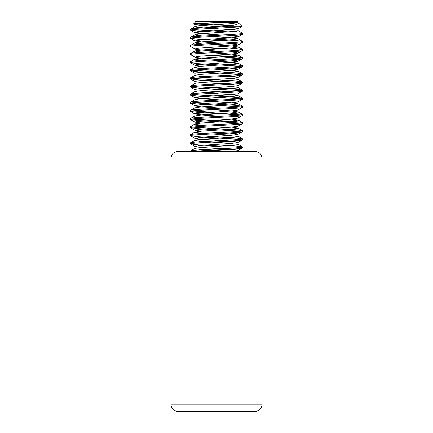 <?xml version="1.0" encoding="UTF-8"?>
<svg xmlns="http://www.w3.org/2000/svg" width="433" height="433" viewBox="0 0 433 433"><rect width="100%" height="100%" fill="white"/><g stroke="black" fill="none" stroke-linecap="round" stroke-linejoin="round"><path stroke-width="0.65" d="M231.282 25.65L193.562 23.912L195.716 21.65L237.284 21.65L238.085 22.451L219.12 22.451L201.237 23.62L194.915 24.632L201.237 25.65L221.187 26.943M237.928 22.451L242.042 26.408L238.902 26.846L223.038 26.846C206.79 27.647 190.082 28.416 190.52 29.2L190.52 30.218C189.14 29.092 226.73 27.988 238.902 26.846M193.529 23.837C193.567 23.393 206.368 22.922 219.12 22.451M192.496 29.709L229.506 31.912M237.977 30.597L242.388 33.157L242.48 34.277C244.082 35.625 188.918 36.984 190.52 38.337L190.52 37.319C188.918 35.966 244.082 34.613 242.48 33.26M221.187 32.475L198.13 31.23L190.52 30.218M211.813 39.122L234.87 40.366L242.388 41.276L242.48 42.396C244.082 43.744 188.918 45.102 190.52 46.455L190.52 45.438C188.918 44.085 244.082 42.732 242.48 41.379M221.187 40.594L198.13 39.349L190.52 38.337M229.506 48.15L242.388 49.394L242.48 50.515C244.082 51.863 188.918 53.221 190.52 54.574L190.52 53.557C188.918 52.204 244.082 50.85 242.48 49.497M221.187 48.712L203.494 47.803M229.506 43.744L236.445 44.426L237.977 45.059L231.763 45.947L201.237 47.976L196.555 48.485L195.023 49.118L190.52 46.455M211.813 55.359L234.87 56.604L242.388 57.513L242.48 58.634C244.082 59.981 188.918 61.34 190.52 62.693L190.52 61.675C188.918 60.322 244.082 58.969 242.48 57.616M240.504 58.125L221.187 56.831M229.506 51.863L236.445 52.545L237.977 53.178L231.763 54.065L201.237 56.095L196.555 56.604L195.023 57.237L190.52 54.574M211.813 63.478L234.87 64.717L242.388 65.632L242.48 66.752C244.082 68.1 188.918 69.459 190.52 70.812L190.52 69.794C188.918 68.441 244.082 67.088 242.48 65.735M240.504 66.244L198.13 63.705L190.52 62.693M192.496 70.303L234.87 72.836L242.388 73.751L242.48 74.871C244.082 76.219 188.918 77.577 190.52 78.93L190.52 77.913C188.918 76.56 244.082 75.207 242.48 73.854M240.504 74.362L198.13 71.824L190.52 70.812M192.496 78.422L234.87 80.955L242.388 81.869L242.48 82.99C244.082 84.338 188.918 85.696 190.52 87.049L190.52 86.032C188.918 84.679 244.082 83.325 242.48 81.972M240.504 82.481L198.13 79.943L190.52 78.93M192.496 86.54L234.87 89.074L242.388 89.988L242.48 91.109C244.082 92.456 188.918 93.815 190.52 95.168L190.52 94.15C188.918 92.797 244.082 91.444 242.48 90.091M240.504 90.6L198.13 88.061L190.52 87.049M192.496 94.659L234.87 97.192L242.388 98.107L242.48 99.227C244.082 100.575 188.918 101.934 190.52 103.287L190.52 102.269C188.918 100.916 244.082 99.563 242.48 98.21M240.504 98.719L198.13 96.18L190.52 95.168M192.496 102.778L234.87 105.316L242.388 106.226L242.48 107.346C244.082 108.694 188.918 110.052 190.52 111.405L190.52 110.388C188.918 109.035 244.082 107.682 242.48 106.329M240.504 106.837L221.187 105.544M203.494 104.634L190.52 103.287M192.496 110.897L211.813 112.19M229.506 113.1L242.388 114.344L242.48 115.465C244.082 116.813 188.918 118.171 190.52 119.524L190.52 118.507C188.918 117.154 244.082 115.8 242.48 114.447M240.504 114.956L198.13 112.418L190.52 111.405M192.496 119.015L234.87 121.549L242.388 122.463L242.48 123.584C244.082 124.931 188.918 126.29 190.52 127.643L190.52 126.625C188.918 125.272 244.082 123.919 242.48 122.566M240.504 123.075L198.13 120.536L190.52 119.524M192.496 127.134L234.87 129.673L242.388 130.582L242.48 131.702C244.082 133.05 188.918 134.409 190.52 135.762L190.52 134.744C188.918 133.391 244.082 132.038 242.48 130.685M240.504 131.194L198.13 128.655L190.52 127.643M211.813 136.547L234.87 137.786L242.388 138.701L242.48 139.821C244.082 141.169 188.918 142.527 190.52 143.88L190.52 142.863C188.918 141.51 244.082 140.157 242.48 138.804M240.504 139.312L198.13 136.774L190.52 135.762M211.813 144.665L234.87 145.905L242.388 146.819L242.48 147.94C244.098 149.141 200.106 150.343 192.068 151.55M221.187 146.137L198.13 144.893L190.52 143.88M190.52 151.55L190.52 150.982C188.918 149.629 244.082 148.275 242.48 146.922M238.085 22.451L231.763 23.62L201.237 25.65L195.023 26.537L190.52 29.2M229.506 27.506L236.445 28.188L238.085 28.692L238.085 30.721L236.445 31.23L201.237 33.769L195.023 34.656L190.52 37.319M229.506 35.625L236.445 36.307L237.977 36.94L242.48 34.277M211.813 36.534L231.763 37.828L238.085 38.84L231.763 39.858L201.237 41.887L195.023 42.775L190.52 45.438M237.977 45.059L242.48 42.396M211.813 44.653L231.763 45.947L238.085 46.959L231.763 47.976L201.237 50.006L195.023 50.894L190.52 53.557M237.977 53.178L242.48 50.515M211.813 52.772L231.763 54.065L238.085 55.078L231.763 56.095L201.237 58.125L195.023 59.012L190.52 61.675M229.506 59.981L236.445 60.663L237.977 61.297L242.48 58.634M211.813 60.891L231.763 62.184L238.085 63.196L231.763 64.214L201.237 66.244L195.023 67.131L190.52 69.794M229.506 68.1L236.445 68.782L237.977 69.415L242.48 66.752M211.813 69.009L231.763 70.303L238.085 71.315L231.763 72.333L201.237 74.362L195.023 75.25L190.52 77.913M229.506 76.219L236.445 76.901L237.977 77.534L242.48 74.871M231.763 78.422L237.977 79.309L236.445 79.943L201.237 82.481L195.023 83.369L190.52 86.032M229.506 84.338L236.445 85.02L237.977 85.653L242.48 82.99M231.763 86.54L237.977 87.428L236.445 88.061L201.237 90.6L195.023 91.487L190.52 94.15M211.813 93.366L231.763 94.659L238.085 95.671L238.085 93.642L242.48 91.109M238.085 95.671L231.763 96.689L201.237 98.719L195.023 99.606L190.52 102.269M211.813 101.484L231.763 102.778L238.085 103.79L231.763 104.808L201.237 106.837L194.915 107.849L194.915 105.82L196.555 105.316L231.763 102.778L237.977 101.89L242.48 99.227M195.023 107.725L190.52 110.388M211.813 109.603L231.763 110.897L238.085 111.909L231.763 112.926L201.237 114.956L194.915 115.968L194.915 113.939L196.555 113.435L231.763 110.897L237.977 110.009L242.48 107.346M195.023 115.844L190.52 118.507M231.763 119.015L238.085 120.028L238.085 117.998L242.48 115.465M238.085 120.028L231.763 121.045L201.237 123.075L195.023 123.962L190.52 126.625M231.763 127.134L238.085 128.146L231.763 129.164L201.237 131.194L194.915 132.206L194.915 130.176L201.237 129.164L231.763 127.134L237.977 126.247L242.48 123.584M195.023 132.081L190.52 134.744M229.506 133.05L236.445 133.732L237.977 134.365L242.48 131.702M242.388 138.701L237.977 136.141L236.445 136.774L231.763 137.283L201.237 139.312L195.023 140.2L190.52 142.863M229.506 141.169L236.445 141.851L237.977 142.484L242.48 139.821M229.506 149.288L236.445 149.97L237.977 150.603L242.48 147.94M242.388 146.819L237.977 144.259L236.445 144.893L231.763 145.401L201.237 147.431L195.023 148.319L190.52 150.982M238.448 22.814C239.119 24.259 233.982 25.601 223.038 26.846M238.085 28.692L242.042 26.408M195.023 26.537L196.555 27.171L203.494 27.853M211.813 28.416L231.763 29.709M195.023 34.656L196.555 35.29L203.494 35.971M195.023 42.775L196.555 43.408L203.494 44.09M195.023 50.894L196.555 51.527L203.494 52.209M195.023 59.012L196.555 59.646L203.494 60.328M195.023 67.131L196.555 67.764L203.494 68.446M195.023 75.25L196.555 75.883L203.494 76.565M195.023 123.962L196.555 124.596L203.494 125.278M194.915 132.206L196.555 132.714L203.494 133.396M211.813 133.959L231.763 135.253M195.023 140.2L196.555 140.833L203.494 141.515M211.813 142.078L231.763 143.372M195.023 148.319L196.555 148.952L203.494 149.634M211.813 150.197L231.763 151.49M237.977 28.822L231.763 29.709L201.237 31.739L194.915 32.751L201.237 33.769L221.187 35.062M237.977 36.94L231.763 37.828L201.237 39.858L194.915 40.87L201.237 41.887L221.187 43.181M195.023 49.118L201.237 50.006L221.187 51.3M195.023 57.237L201.237 58.125L221.187 59.418M237.977 61.297L231.763 62.184L196.555 64.723L195.023 65.356L201.237 66.244M237.977 69.415L231.763 70.303L196.555 72.841L194.915 73.345L194.915 75.374M237.977 77.534L231.763 78.422L196.555 80.96L194.915 81.464L194.915 83.493M190.612 79.033L195.023 81.593L201.237 82.481L221.187 83.775M237.977 85.653L231.763 86.54L201.237 88.57L196.555 89.079L195.023 89.712L190.612 87.152M201.237 90.6L221.187 91.893M237.977 93.772L231.763 94.659L201.237 96.689L194.915 97.701L201.237 98.719L221.187 100.012M194.915 105.82L201.237 106.837L221.187 108.131M194.915 113.939L201.237 114.956L221.187 116.25M237.977 118.128L231.763 119.015L196.555 121.554L195.023 122.187L201.237 123.075M194.915 130.176L201.237 131.194M237.977 134.365L231.763 135.253L201.237 137.283L194.915 138.295L201.237 139.312L221.187 140.606M237.977 142.484L231.763 143.372L201.237 145.401L194.915 146.414L201.237 147.431L221.187 148.725M237.977 150.603L230.995 151.55M261.965 158.045L171.035 158.045C171.436 154.116 173.601 151.951 177.53 151.55L255.47 151.55C259.389 151.961 261.554 154.126 261.965 158.045L261.965 404.855C261.554 408.774 259.389 410.939 255.47 411.35L177.53 411.35C173.601 410.949 171.436 408.784 171.035 404.855L261.965 404.855M242.388 130.582L237.977 128.022M242.388 122.463L237.977 119.903M242.388 114.344L237.977 111.784M242.388 106.226L237.977 103.666M242.388 98.107L237.977 95.547M242.388 89.988L237.977 87.428M242.388 81.869L237.977 79.309M242.388 73.751L237.977 71.191M242.388 65.632L237.977 63.072M242.388 57.513L237.977 54.953M242.388 49.394L237.977 46.834M242.388 41.276L237.977 38.716M238.085 151.55L238.085 150.473M194.915 26.662L194.915 24.632M194.915 34.781L194.915 32.751M238.085 38.84L238.085 36.81M194.915 42.899L194.915 40.87M238.085 46.959L238.085 44.929M194.915 51.018L194.915 48.989M238.085 55.078L238.085 53.048M194.915 59.137L194.915 57.107M238.085 63.196L238.085 61.167M194.915 67.256L194.915 65.226M238.085 71.315L238.085 69.285M238.085 79.434L238.085 77.404M238.085 87.553L238.085 85.523M194.915 91.612L194.915 89.582M194.915 99.731L194.915 97.701M238.085 103.79L238.085 101.76M238.085 111.909L238.085 109.879M194.915 124.087L194.915 122.057M238.085 128.146L238.085 126.117M238.085 136.265L238.085 134.235M194.915 140.324L194.915 138.295M238.085 144.384L238.085 142.354M194.915 148.443L194.915 146.414M195.023 24.762L193.562 23.912M195.023 32.881L190.612 30.321M195.023 41L190.612 38.44M195.023 65.356L190.612 62.796M195.023 73.475L190.612 70.915M195.023 97.831L190.612 95.271M195.023 105.95L190.612 103.39M195.023 114.068L190.612 111.508M195.023 122.187L190.612 119.627M195.023 130.306L190.612 127.746M195.023 138.425L190.612 135.865M195.023 146.543L190.612 143.983M171.035 158.045L171.035 404.855"/></g></svg>
